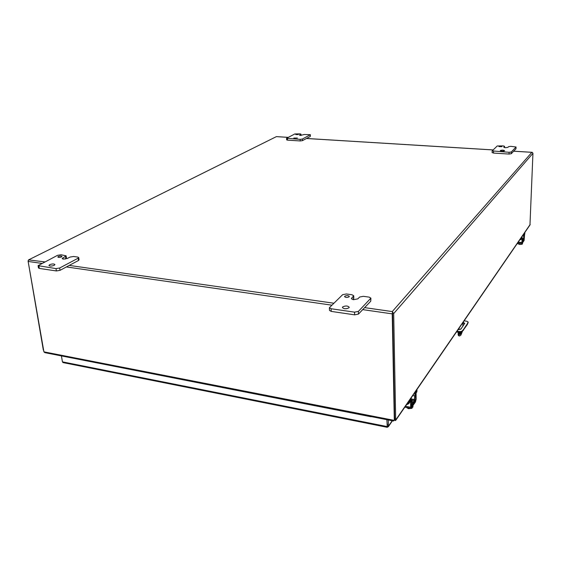 <?xml version="1.0" encoding="UTF-8"?>
<svg xmlns="http://www.w3.org/2000/svg" width="561" height="561" viewBox="0 0 561 561"><rect width="100%" height="100%" fill="white"/><g stroke="black" fill="none" stroke-linecap="round" stroke-linejoin="round"><path stroke-width="0.84" d="M522.256 238.895L522.235 239.358M523.595 234.267L524.037 234.316L523.469 239.245L522.375 239.133L522.207 240.22M524.409 233.769L524.682 232.682M524.598 234.309L524.879 233.004M521.891 237.436L520.363 238.972M519.675 239.968L521.092 239.435L521.898 238.257M522.144 242.008L523.434 240.101L524.002 235.171M523.469 239.245L522.2 241.118M411.227 399.579L412.286 400.694L411.227 401.802M412.286 400.694L412.3 401.879L411.248 402.987M415.778 392.209L416.816 390.694L416.858 389.629M416.073 392.981L416.83 391.873L417.005 390.119M414.495 393.065L415.112 393.177L414.27 400.449L411.374 404.614L410.785 399.642M410.28 400.217L408.738 402.468L407.426 403.359M406.423 404.818L408.759 403.675L410.526 401.087M411.108 405.961L414.277 401.634L415.119 394.362M459.915 326.958L459.494 327.568M459.017 335.871L458.148 335.106L458.176 332.154M462.355 331.537L460.89 335.162L459.62 335.962L458.148 335.106M459.627 333.977L460.7 332.393M461.724 332.154L459.922 334.601L459.613 332.315M460.469 329.398L461.948 327.575M462.881 322.631L462.846 326.25M459.066 328.192L459.052 329.693M459.024 332.252L459.003 335.233M464.578 323.704L462.881 323.08M468.105 322.624L467.341 324.531L461.934 332L460.188 332.371L456.472 331.972M463.084 322.344L464.753 323.318L460.953 329.026L458.071 329.637M463.421 330.359L463.428 329.588L467.355 323.767L467.341 324.531M467.355 323.767L468.112 322.091L468.098 322.856M464.143 320.801L467.152 321.348L468.112 322.091M456.963 331.249L460.195 331.6L460.188 332.371M461.934 332L461.941 331.221L460.195 331.6M461.941 331.221L463.428 329.588M62.383 361.593L61.422 355.905M63.197 362.574L62.425 361.852L61.451 355.912M388.275 419.958L388.415 426.213L387.293 427.321L386.894 419.684M370.884 416.718L70.09 357.602M392.616 313.375L394.649 418.303L392.623 313.424M394.257 419.761L394.649 418.303L394.257 419.761M44.684 261.903L28.583 259.883L276.391 136.625L288.13 137.375M394.832 419.621L395.393 420.547L395.849 419.817L394.832 419.621L394.649 418.303L395.666 418.499L393.689 313.578L532.95 153.321L529.963 225.003M532.284 152.326L532.95 153.321M43.323 350.036L28.071 261.005L28.583 259.883L28.148 261.433L43.912 351.845L393.885 420.301L393.549 420.988M393.689 313.578L392.588 311.965L392.223 313.872L394.278 418.843M530.194 224.428L395.849 419.817L395.666 418.499M394.867 419.698L394.741 420.364L395.393 420.547M276.391 136.625L28.548 259.897M45.006 352.687L43.912 351.845M394.236 419.796L394.741 420.364M349.124 296.818L349.307 296.432C348.262 295.388 346.747 295.317 344.763 296.215L344.573 296.608C345.625 297.653 347.14 297.723 349.124 296.818M346.971 308.655L344.763 308.739M348.956 307.821L349.223 307.246C347.722 305.703 345.541 305.591 342.68 306.916L342.406 307.498C343.921 309.041 346.102 309.153 348.956 307.821M359.629 297.035L363.339 296.32L369.089 297.106L370.898 298.129L358.402 311.383L354.538 312.154L331.095 308.732L329.363 307.723L342.624 294.693L346.326 293.978L351.971 294.756L353.718 295.738L351.417 298.543L353.465 299.7L357.827 298.859L359.629 297.035M352.806 299.574L353.809 298.333L353.718 295.738M329.363 307.723L329.482 310.38L331.214 311.397L331.095 308.732M354.538 312.154L354.636 314.847L331.214 311.397M354.636 314.847L358.493 314.069L358.402 311.383M370.695 298.564L370.772 301.18L358.493 314.069M370.772 301.18L370.898 298.129M61.507 256.938L61.991 256.412C61.317 255.837 60.083 255.865 58.302 256.496L57.804 257.029C58.484 257.604 59.718 257.576 61.507 256.938M54.221 265.339L54.936 264.554C53.968 263.719 52.208 263.761 49.648 264.68L48.919 265.479C49.894 266.314 51.661 266.265 54.221 265.339M70.027 257.064L73.561 256.496L77.783 257.071L78.715 257.555L78.154 258.186L59.669 268.004L56.002 268.607L38.071 265.655L57.524 255.332L61.051 254.771L66.107 255.809L62.159 258.579L63.211 259.126L67.355 258.46L70.027 257.064M65.125 259.098L66.457 258.067L66.107 255.809M38.071 265.655L38.457 267.962L39.333 268.431L38.947 266.117M56.002 268.607L56.373 270.942L39.333 268.431M56.373 270.942L60.041 270.339L59.669 268.004M78.154 258.186L78.498 260.465L60.041 270.339M78.498 260.465L79.052 259.827L78.715 257.555M501.906 146.694L498.939 146.603L501.906 146.694M504.535 150.783L504.598 150.664C503.49 150.025 502.081 149.983 500.37 150.523L500.307 150.643C501.422 151.281 502.831 151.33 504.535 150.783M508.624 146.652L510.798 146.337L516.043 146.996L511.316 151.968L509.086 152.297L492.165 150.895L497.228 145.972L503.196 145.888L504.577 146.309L503.757 147.22L505.377 147.725L507.922 147.354L508.624 146.652M492.186 152.536L493.512 153.083L493.547 151.337M509.086 152.297L509.037 154.058L493.512 153.083M509.037 154.058L511.267 153.728L511.316 151.968M516.001 147.087L515.945 148.819L511.267 153.728M298.312 134.563L295.78 134.563L298.312 134.563M297.4 138.055L293.796 138.055L297.4 138.055M304.174 134.507L310.38 134.696L302.337 139.058L300.149 139.345L286.545 138.272L294.82 133.953L300.072 133.862L300.969 134.135L299.469 135.11L300.521 135.432L304.174 134.507M286.545 138.272L286.643 139.864L287.541 140.145L287.449 138.56M300.149 139.345L300.24 140.944L287.541 140.145M300.24 140.944L302.421 140.657L302.337 139.058M310.233 134.864L310.31 136.442L302.421 140.657M310.31 136.442L310.38 134.696M518.013 243.011L517.985 243.825L519.774 244.463L519.816 243.201M522.158 243.404L522.13 244.259L519.774 244.463M522.628 242.717L522.438 243.804L522.466 242.955M522.319 243.172L522.13 244.259M524.03 233.39L524.598 234.428L524.093 240.536L522.081 243.432L521.933 242.513L518.196 242.128M523.827 233.685L524.402 234.722L524.24 239.091L522.228 242.492L522.291 237.808L521.716 236.756M521.513 237.058L522.088 238.109L521.933 242.513M408.429 407.812L408.443 408.703L406.494 407.447M411.956 407.167L411.97 408.331L408.443 408.703M412.966 405.659L412.98 406.823L412.637 407.342L412.623 406.178M412.307 406.648L411.97 408.331M415.224 391.648L416.08 393.149L416.143 399.152L415.505 401.893L410.968 408.289L410.673 407.251L405.428 406.269M414.789 392.279L415.645 393.787L415.708 399.797L411.353 406.858L411.045 400.519L410.175 398.99M409.719 399.642L410.596 401.171L410.673 407.251M387.434 426.472L387.378 424.088M524.823 233.166L524.787 234.021M521.12 238.565L521.092 239.435M522.466 235.908L523.686 236.027M522.263 238.537L523.581 238.663M416.816 390.694L416.83 391.873M408.738 402.468L408.759 403.675M412.763 395.589L414.467 395.898M414.27 400.449L411.956 400.028M411.22 398.941L414.481 399.537M460.293 334.37L459.697 334.286M460.679 332.428L461.521 332.554M387.055 426.549L62.425 361.852M388.415 426.213L392.216 420.729M392.223 313.872L362.729 309.623M331.733 305.163L66.387 266.938M41.766 263.397L28.148 261.433M513.666 151.211L531.87 152.333L392.251 311.579L364.629 307.631M333.76 303.213L69.241 265.409M306.467 138.497L493.098 149.948M351.677 298.003L351.712 299.062M353.591 298.789L353.5 296.194M62.839 257.836L63.042 259.098M65.882 258.705L65.525 256.44M504.493 147.613L504.521 146.407M299.651 134.906L299.672 135.285M300.878 135.446L300.815 134.303M523.616 239.624L524.128 239.673M523.729 239.035L524.24 239.091M411.045 400.519L410.596 401.171M416.08 393.149L415.645 393.787M414.705 400.575L415.491 400.715M414.874 399.642L415.708 399.797M458.772 335.836L459.62 335.962M468.126 322.736L468.14 321.979M62.93 362.567L387.293 427.321M388.268 426.802L392.441 420.771M393.927 420.238L394.299 419.698M394.131 419.951L393.759 420.708M532.13 152.311L513.694 151.182M493.126 149.92L306.516 138.469M288.186 137.347L276.44 136.625M44.824 352.652L393.584 420.995M395.786 420.294L530.033 224.898M504.542 147.62L504.577 146.309M492.13 152.641L492.165 150.895M515.994 148.728L516.043 146.996M301.047 135.446L300.969 134.135M517.614 242.969L522.081 243.432M411.255 401.788L411.206 397.854M404.825 407.139L410.968 408.289"/></g></svg>
